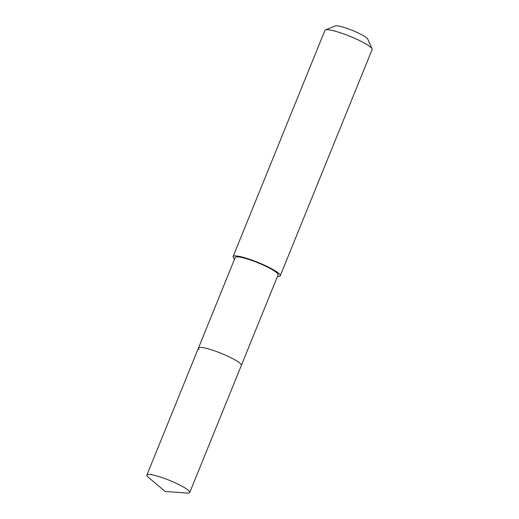 <?xml version="1.0" encoding="UTF-8"?>
<svg xmlns="http://www.w3.org/2000/svg" width="519" height="519" viewBox="0 0 519 519"><rect width="100%" height="100%" fill="white"/><g stroke="black" fill="none" stroke-linecap="round" stroke-linejoin="round"><path stroke-width="0.78" d="M147.552 476.552A23.134 3.581 22.1 0 1 146.877 475.06A23.134 3.581 22.1 0 1 166.216 479.102A23.134 3.581 22.1 0 1 189.085 490.98A23.134 3.581 22.1 0 1 189.753 492.473A23.134 3.581 22.1 0 1 187.087 493.05L165.185 491.474L148.382 477.337A23.134 3.581 22.1 0 1 147.552 476.552M240.68 363.903A23.134 3.581 -157.9 0 0 217.818 352.025A23.134 3.581 -157.9 0 0 198.479 347.983A23.134 3.581 22.1 0 1 217.818 352.025A23.134 3.581 22.1 0 1 240.68 363.903A23.134 3.581 22.1 0 1 241.354 365.395A23.134 3.581 -157.9 0 0 240.68 363.903M189.753 492.473L278.119 274.849A23.134 3.581 -157.9 0 0 277.451 273.357A23.134 3.581 -157.9 0 0 254.582 261.479A23.134 3.581 -157.9 0 0 235.243 257.437L146.877 475.06M199.147 349.475A23.134 3.581 22.1 0 1 198.479 347.983M234.627 258.968A25.47 3.938 22.1 0 1 233.822 258.203A25.47 3.938 22.1 0 1 233.083 256.561A25.47 3.938 22.1 0 1 254.375 261.005A25.47 3.938 22.1 0 1 279.546 274.084A25.47 3.938 22.1 0 1 280.286 275.725A25.47 3.938 22.1 0 1 277.503 276.374M280.286 275.725L372.123 49.552A25.47 3.938 -157.9 0 0 372.065 48.864A25.47 3.938 -157.9 0 0 371.383 47.91A25.47 3.938 -157.9 0 0 348.067 35.545A25.47 3.938 -157.9 0 0 325.445 29.933A25.47 3.938 -157.9 0 0 324.92 30.387L233.083 256.561M372.065 48.864L367.841 39.204A17.828 2.757 -157.9 0 0 367.368 38.536A17.828 2.757 -157.9 0 0 351.045 29.881A17.828 2.757 -157.9 0 0 335.209 25.95L325.445 29.933"/></g></svg>
